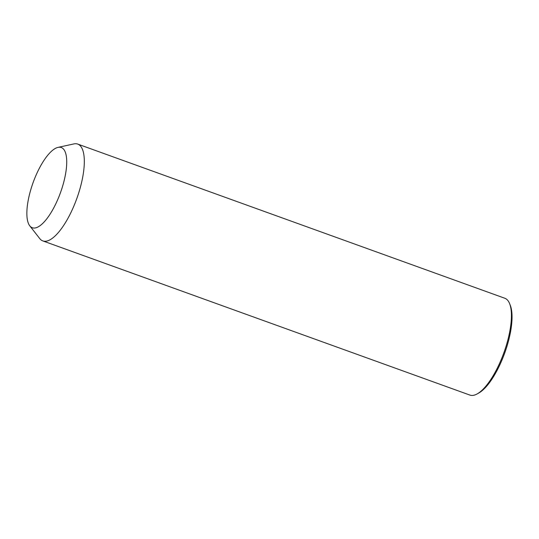 <?xml version="1.0" encoding="UTF-8"?>
<svg xmlns="http://www.w3.org/2000/svg" width="539" height="539" viewBox="0 0 539 539"><rect width="100%" height="100%" fill="white"/><g stroke="black" fill="none" stroke-linecap="round" stroke-linejoin="round"><path stroke-width="0.81" d="M58.057 147.376L73.897 143.92A51.468 17.605 109.8 0 1 77.764 144.095A51.468 17.605 109.8 0 1 68.487 217.325A51.468 17.605 109.8 0 1 42.817 240.913A51.468 17.605 109.8 0 1 39.731 238.575L29.746 225.801A42.642 14.587 109.8 0 1 39.994 167.063A42.642 14.587 109.8 0 1 58.057 147.376A42.642 14.587 109.8 0 1 66.573 166.066A42.642 14.587 109.8 0 1 53.577 208.195A42.642 14.587 109.8 0 1 29.746 225.801M77.764 144.095L504.841 298.262A51.468 17.605 109.8 0 1 509.672 303.76A51.468 17.605 109.8 0 1 495.563 371.486A51.468 17.605 109.8 0 1 477.123 393.935A51.468 17.605 109.8 0 1 469.893 395.08L42.817 240.913M509.672 303.76L510.332 305.451A49.992 17.1 109.8 0 1 496.635 371.25A49.992 17.1 109.8 0 1 478.713 393.052L477.123 393.935"/></g></svg>
